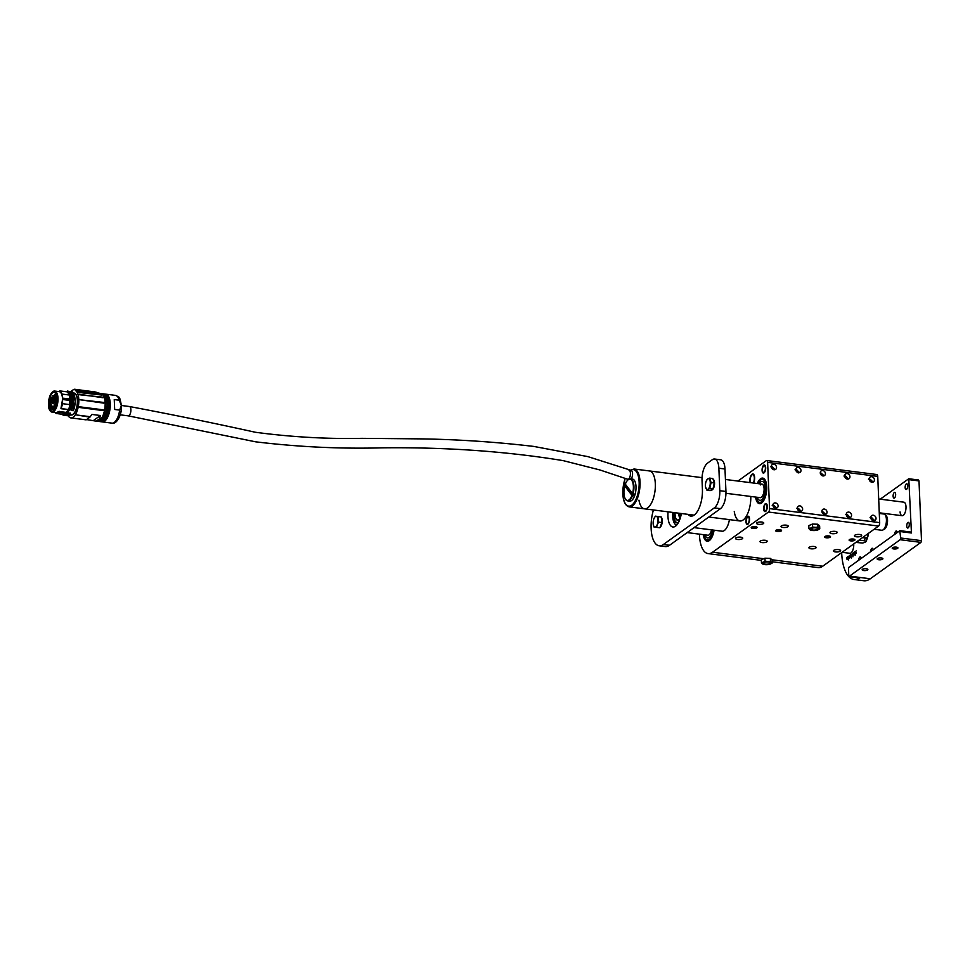 <?xml version="1.0" encoding="UTF-8"?>
<svg xmlns="http://www.w3.org/2000/svg" width="970" height="970" viewBox="0 0 970 970"><rect width="100%" height="100%" fill="white"/><g stroke="black" fill="none" stroke-linecap="round" stroke-linejoin="round"><path stroke-width="1.45" d="M756.782 527.85A2.934 0.982 177.6 0 0 757.085 527.389A2.934 0.982 177.6 0 0 754.793 526.528A2.934 0.982 177.6 0 0 751.52 527.171A2.934 0.982 177.6 0 0 751.216 527.631A2.934 0.982 177.6 0 0 753.508 528.492A2.934 0.982 177.6 0 0 756.782 527.85M781.25 530.954A2.934 0.982 177.6 0 0 781.553 530.505A2.934 0.982 177.6 0 0 779.262 529.644A2.934 0.982 177.6 0 0 775.988 530.287A2.934 0.982 177.6 0 0 775.697 530.748A2.934 0.982 177.6 0 0 777.976 531.608A2.934 0.982 177.6 0 0 781.25 530.954M830.199 537.186A2.934 0.982 177.6 0 0 830.502 536.725A2.934 0.982 177.6 0 0 828.21 535.876A2.934 0.982 177.6 0 0 824.936 536.519A2.934 0.982 177.6 0 0 824.633 536.98A2.934 0.982 177.6 0 0 826.925 537.829A2.934 0.982 177.6 0 0 830.199 537.186M854.667 540.302A2.934 0.982 177.6 0 0 854.97 539.841A2.934 0.982 177.6 0 0 852.678 538.98A2.934 0.982 177.6 0 0 849.405 539.635A2.934 0.982 177.6 0 0 849.102 540.084A2.934 0.982 177.6 0 0 851.393 540.945A2.934 0.982 177.6 0 0 854.667 540.302M753.581 483.06A5.456 2.328 -82.7 0 0 754.648 477.652A5.456 2.328 -82.7 0 0 752.926 473.966A5.456 2.328 -82.7 0 0 749.834 481.108A5.456 2.328 -82.7 0 0 750.016 482.599M876.031 518.319A2.934 2.461 54.3 0 0 870.769 517.653A2.934 2.461 54.3 0 0 876.031 518.319M873.776 520.769L873.934 519.835L870.793 517.155M874.419 479.786A2.934 2.461 54.3 0 0 869.156 479.119A2.934 2.461 54.3 0 0 874.419 479.786M872.151 482.236L872.321 481.302L869.181 478.61M776.534 467.334A2.934 2.461 54.3 0 0 771.271 466.655A2.934 2.461 54.3 0 0 776.534 467.334M771.295 466.158L774.436 468.837L774.266 469.771M778.146 505.867A2.934 2.461 54.3 0 0 772.896 505.2A2.934 2.461 54.3 0 0 778.146 505.867M772.908 504.703L776.048 507.383L775.891 508.316M851.563 515.216A2.934 2.461 54.3 0 0 846.301 514.536A2.934 2.461 54.3 0 0 851.563 515.216M849.296 517.653L849.465 516.719L846.325 514.039M849.95 476.67A2.934 2.461 54.3 0 0 844.688 476.003A2.934 2.461 54.3 0 0 849.95 476.67M847.683 479.119L847.841 478.186L844.712 475.506M801.002 470.438A2.934 2.461 54.3 0 0 795.752 469.771A2.934 2.461 54.3 0 0 801.002 470.438M795.764 469.274L798.904 471.953L798.746 472.887M802.626 508.983A2.934 2.461 54.3 0 0 797.364 508.316A2.934 2.461 54.3 0 0 802.626 508.983M797.388 507.819L800.517 510.499L800.359 511.433M827.034 512.087A2.861 2.401 54.3 0 0 821.893 511.433A2.861 2.401 54.3 0 0 827.034 512.087M824.791 514.476L824.924 513.603L821.917 510.972M825.421 473.554A2.861 2.401 54.3 0 0 820.28 472.899A2.861 2.401 54.3 0 0 825.421 473.554M823.166 475.943L823.312 475.058L820.293 472.438M767.294 506.267A4.098 1.746 -82.7 0 0 766.009 503.503A4.098 1.746 -82.7 0 0 763.693 508.862A4.098 1.746 -82.7 0 0 764.978 511.626A4.098 1.746 -82.7 0 0 767.294 506.267M765.682 467.722A4.098 1.746 -82.7 0 0 764.396 464.969A4.098 1.746 -82.7 0 0 762.08 470.317A4.098 1.746 -82.7 0 0 763.366 473.081A4.098 1.746 -82.7 0 0 765.682 467.722M749.567 519.011A4.098 1.746 -82.7 0 0 748.282 516.246A4.098 1.746 -82.7 0 0 745.966 521.605A4.098 1.746 -82.7 0 0 747.252 524.37A4.098 1.746 -82.7 0 0 749.567 519.011M861.287 536.058A3.613 1.212 177.6 0 0 861.663 535.488A3.613 1.212 177.6 0 0 858.838 534.434A3.613 1.212 177.6 0 0 854.8 535.234A3.613 1.212 177.6 0 0 854.437 535.792A3.613 1.212 177.6 0 0 857.25 536.859A3.613 1.212 177.6 0 0 861.287 536.058M840.25 551.178A3.613 1.212 177.6 0 0 840.626 550.62A3.613 1.212 177.6 0 0 837.801 549.553A3.613 1.212 177.6 0 0 833.763 550.354A3.613 1.212 177.6 0 0 833.4 550.924A3.613 1.212 177.6 0 0 836.213 551.978A3.613 1.212 177.6 0 0 840.25 551.178M742.365 538.726A3.613 1.212 177.6 0 0 742.741 538.156A3.613 1.212 177.6 0 0 739.916 537.101A3.613 1.212 177.6 0 0 735.878 537.901A3.613 1.212 177.6 0 0 735.515 538.459A3.613 1.212 177.6 0 0 738.328 539.526A3.613 1.212 177.6 0 0 742.365 538.726M763.402 523.606A3.613 1.212 177.6 0 0 763.778 523.036A3.613 1.212 177.6 0 0 760.953 521.981A3.613 1.212 177.6 0 0 756.915 522.781A3.613 1.212 177.6 0 0 756.552 523.339A3.613 1.212 177.6 0 0 759.364 524.394A3.613 1.212 177.6 0 0 763.402 523.606M836.819 532.942A3.613 1.212 177.6 0 0 837.183 532.384A3.613 1.212 177.6 0 0 834.37 531.317A3.613 1.212 177.6 0 0 830.332 532.118A3.613 1.212 177.6 0 0 829.968 532.688A3.613 1.212 177.6 0 0 832.781 533.742A3.613 1.212 177.6 0 0 836.819 532.942M815.782 548.062A3.613 1.212 177.6 0 0 816.146 547.504A3.613 1.212 177.6 0 0 813.333 546.437A3.613 1.212 177.6 0 0 809.295 547.238A3.613 1.212 177.6 0 0 808.931 547.808A3.613 1.212 177.6 0 0 811.745 548.862A3.613 1.212 177.6 0 0 815.782 548.062M766.833 541.842A3.613 1.212 177.6 0 0 767.209 541.272A3.613 1.212 177.6 0 0 764.384 540.217A3.613 1.212 177.6 0 0 760.359 541.017A3.613 1.212 177.6 0 0 759.983 541.575A3.613 1.212 177.6 0 0 762.808 542.63A3.613 1.212 177.6 0 0 766.833 541.842M787.87 526.722A3.613 1.212 177.6 0 0 788.246 526.152A3.613 1.212 177.6 0 0 785.421 525.097A3.613 1.212 177.6 0 0 781.396 525.885A3.613 1.212 177.6 0 0 781.02 526.455A3.613 1.212 177.6 0 0 783.845 527.51A3.613 1.212 177.6 0 0 787.87 526.722M755.606 497.064A12.84 5.48 -82.7 0 0 759.462 503.624A12.84 5.48 -82.7 0 0 766.736 486.819A12.84 5.48 -82.7 0 0 762.699 478.149A12.84 5.48 -82.7 0 0 757.327 483.533A12.889 5.505 -82.7 0 1 758.661 480.877A12.889 5.505 -82.7 0 1 762.711 478.101A12.889 5.505 -82.7 0 1 766.773 486.988A12.889 5.505 -82.7 0 1 763.499 500.896A12.889 5.505 -82.7 0 1 759.449 503.672A12.889 5.505 -82.7 0 1 755.581 497.064M771.853 559.763L822.693 566.237A27.281 11.664 97.3 0 1 818.171 567.608L772.205 561.763M876.431 474.669A2.728 1.164 97.3 0 1 876.892 474.536A2.728 1.164 97.3 0 1 877.741 476.379L767.622 462.363A2.728 1.164 -82.7 0 0 766.773 460.52A2.728 1.164 -82.7 0 0 766.312 460.653L737.928 481.059M699.443 534.155A27.281 11.664 -82.7 0 0 699.479 535.173A27.281 11.664 -82.7 0 0 708.052 553.591A27.281 11.664 -82.7 0 0 712.574 552.221L768.47 512.039A2.728 1.164 -82.7 0 0 769.562 508.607L879.681 522.624L877.741 476.379M879.681 522.624A2.728 1.164 97.3 0 1 878.59 526.055L768.47 512.039M822.693 566.237L878.59 526.055M769.562 508.607L767.622 462.363M694.059 527.631L722.092 531.208A13.641 5.832 -82.7 0 0 729.416 519.641M703.323 534.652A12.84 5.48 -82.7 0 0 707.166 541.212A12.84 5.48 -82.7 0 0 714.09 530.19A12.889 5.505 -82.7 0 1 711.216 538.483A12.889 5.505 -82.7 0 1 707.166 541.26A12.889 5.505 -82.7 0 1 703.286 534.652M734.254 511.493A19.097 8.16 -82.7 0 0 739.94 520.975A19.097 8.16 -82.7 0 0 750.792 496.458M758.904 481.884A11.591 4.959 -82.7 0 0 757.97 483.618A11.591 4.959 97.3 0 1 759.74 480.768A11.591 4.959 97.3 0 1 762.541 479.386A11.591 4.959 -82.7 0 0 758.904 481.884M756.248 497.149A11.591 4.959 -82.7 0 0 759.619 502.387A11.591 4.959 -82.7 0 0 763.257 499.889A11.591 4.959 -82.7 0 0 766.203 487.376A11.591 4.959 -82.7 0 0 762.541 479.386A11.591 4.959 97.3 0 1 766.215 488.346A11.591 4.959 97.3 0 1 762.42 501.005A11.591 4.959 97.3 0 1 759.619 502.387A11.591 4.959 97.3 0 1 756.248 497.149M703.953 534.737A11.591 4.959 -82.7 0 0 707.324 539.975A11.591 4.959 -82.7 0 0 710.974 537.477A11.591 4.959 -82.7 0 0 713.556 530.117A11.591 4.959 97.3 0 1 710.125 538.592A11.591 4.959 97.3 0 1 707.324 539.975A11.591 4.959 97.3 0 1 703.953 534.737M86.209 419.816L72.132 418.058L86.209 419.816L89.907 417.161L76.678 414.978L90.271 416.712L91.847 414.42L100.419 415.512L99.558 417.888L100.516 418.155L96.297 421.101L95.084 420.98L97.194 421.259A13.98 5.978 -82.7 0 0 105.124 402.95A13.98 5.978 -82.7 0 0 102.226 394.208L100.844 393.529A13.98 5.978 -82.7 0 0 100.722 393.505A13.98 5.978 -82.7 0 0 100.613 393.505M97.158 392.717L99.813 393.444L95.496 393.347L102.226 394.196L75.927 390.861A13.98 5.978 97.3 0 1 78.812 399.604A13.98 5.978 97.3 0 1 70.895 417.912A13.98 5.978 97.3 0 1 68.252 415.827M103.79 403.144L103.754 402.429L79.819 399.737L103.79 403.144M95.23 421.004L86.96 419.634M103.256 409.825L103.099 410.577L79.285 407.448L79.637 406.818L103.256 409.825L103.305 410.528M77.382 391.274L100.928 394.062L77.588 391.322M78.291 392.401L101.777 395.045L78.412 392.426M102.82 397.179L79.382 394.729L103.087 397.3M100.419 415.512L93.532 420.471M100.965 393.553L101.219 393.577A13.98 5.978 -82.7 0 1 105.609 403.011A13.98 5.978 -82.7 0 1 100.007 420.616A13.98 5.978 -82.7 0 1 97.691 421.32L97.436 421.271A13.98 5.978 -82.7 0 0 97.691 421.32L99.158 421.501A13.98 5.978 -82.7 0 0 101.474 420.798A13.98 5.978 -82.7 0 0 103.281 418.882A13.98 5.978 -82.7 0 0 107.076 403.205A13.98 5.978 -82.7 0 0 106.021 397.336A13.98 5.978 -82.7 0 0 102.687 393.759L101.219 393.577A13.98 5.978 -82.7 0 0 100.977 393.553M103.172 393.868A13.98 5.978 97.3 0 1 103.669 393.881A13.98 5.978 97.3 0 1 108.058 403.326A13.98 5.978 97.3 0 1 102.444 420.919A13.98 5.978 97.3 0 1 100.128 421.623A13.98 5.978 97.3 0 1 99.643 421.513M100.128 421.623L101.353 421.78A13.98 5.978 -82.7 0 0 103.669 421.077A13.98 5.978 -82.7 0 0 105.487 419.161A13.98 5.978 -82.7 0 0 109.283 403.484A13.98 5.978 -82.7 0 0 108.228 397.615A13.98 5.978 -82.7 0 0 104.881 394.038L103.669 393.881M105.366 394.147A13.98 5.978 97.3 0 1 105.863 394.159A13.98 5.978 97.3 0 1 110.265 403.605A13.98 5.978 97.3 0 1 104.651 421.21A13.98 5.978 97.3 0 1 102.335 421.914A13.98 5.978 97.3 0 1 101.85 421.804M119.225 400.21L121.347 405.399L119.637 410.104L114.666 409.473L114.254 399.579L119.225 400.21A13.98 5.978 -82.7 0 0 115.491 395.384C119.674 397.615 119.455 395.469 121.408 405.581C122.317 412.565 117.394 424.714 111.95 423.138A13.98 5.978 -82.7 0 0 114.278 422.423A13.98 5.978 -82.7 0 0 119.637 410.104M75.927 390.861A13.641 5.832 97.3 0 1 75.611 390.558A13.641 5.832 97.3 0 1 75.333 390.243L74.726 389.346L92.526 391.613L74.666 389.273M74.569 389.261L74.569 389.261A30.7 13.119 -82.7 0 0 70.931 391.492L71.61 391.662C73.878 392.983 75.066 396.269 75.199 401.531A12.283 5.25 97.3 0 1 73.405 410.601L75.199 401.531M76.957 390.728L95.496 393.347A13.641 5.832 -82.7 0 1 95.181 393.044L76.763 390.692M99.17 393.323L99.813 393.444L99.17 393.323M100.844 393.529L97.279 392.814L97.267 393.82L97.024 392.583L93.084 391.613M97.194 392.959L96.382 393.02L97.279 393.189M96.382 393.02L94.902 392.729A13.641 5.832 97.3 0 1 94.696 392.45L94.442 392.062A13.641 5.832 97.3 0 1 94.308 391.832L93.205 391.783A13.641 5.832 97.3 0 1 93.144 391.686L97.34 392.85M67.961 409.595A10.597 4.535 97.3 0 1 66.324 412.274L70.446 413.547M92.647 391.734L92.526 391.613A13.641 5.832 -82.7 0 0 92.586 391.71L93.156 391.795M94.405 392.062L76.46 390.134L96.77 392.814M70.919 409.825L71.428 410.395C74.423 404.793 73.344 391.346 69.901 391.504L71.634 391.662C73.368 391.528 74.581 394.826 75.272 401.556L73.49 410.577L71.149 409.91M70.422 413.208L70.337 414.736L67.948 415.815L71.149 414.845A10.912 4.668 97.3 0 0 77.345 400.561A10.912 4.668 97.3 0 0 73.914 393.189L73.247 393.105M70.192 413.075L70.216 414.845M66.724 414.542L69.137 413.099L70.143 413.232L70.155 414.384L67.524 412.735A10.912 4.668 97.3 0 0 69.112 410.237M92.999 391.807L91.895 392.038M92.574 391.686L92.611 391.71A30.7 13.119 97.3 0 1 92.95 391.613L91.871 392.086M96.333 392.244L94.235 391.759M68.761 409.946A10.828 4.632 97.3 0 1 67.112 412.602L67.1 414.154L66.651 413.014L59.073 412.056L56.405 413.523L54.659 412.432M70.943 391.492L70.034 391.383L69.743 392.438C73.259 395.517 73.732 401.313 71.149 409.837L71.222 409.958M69.222 413.317L69.173 414.408L70.228 414.82M69.016 413.208L67.439 412.965M96.673 392.498L94.442 392.062M52.271 392.147A10.597 4.535 97.3 0 1 52.901 391.589A10.597 4.535 97.3 0 1 54.659 391.055A10.597 4.535 97.3 0 1 57.994 398.221A10.597 4.535 97.3 0 1 53.738 411.559A10.597 4.535 97.3 0 1 51.98 412.092L56.515 412.662L59.109 411.353L67.027 412.735M60.964 408.455L62.541 399.495L69.998 400.452L70.034 404.635L62.577 403.69L62.541 399.495M69.949 399.058L62.48 398.112L62.177 394.111L69.634 395.057L69.998 400.452M62.48 398.112C62.141 394.475 61.146 392.341 59.509 391.698L59.813 390.922L62.177 394.111M93.072 391.747L91.871 392.219M59.752 390.922L67.282 391.868L59.8 390.91M67.221 391.88L67.427 391.055M62.577 403.69L61.171 408.709M61.122 408.722L68.627 409.667L70.034 404.635M59.073 412.056L59.109 411.353M56.466 413.523L63.862 414.469L66.651 413.014M114.666 409.473L114.254 399.579M69.634 395.057L67.282 391.868M68.009 391.128L67.985 391.116C71.901 394.523 72.435 400.877 69.597 410.201L68.858 410.067C71.659 400.804 71.149 394.511 67.33 391.177L67.463 391.055A12.283 5.25 -82.7 0 1 69.016 410.164L69.428 410.262M52.683 392.171L56.187 393.092L57.327 401.871L53.471 410.916C47.833 415.512 47.009 395.712 52.683 392.171M56.26 393.226A9.688 4.135 -82.7 0 0 54.55 391.965A9.688 4.135 -82.7 0 0 52.938 392.45A9.688 4.135 -82.7 0 0 49.058 402.865A9.688 4.135 -82.7 0 0 52.101 411.183A9.688 4.135 -82.7 0 0 53.702 410.698A9.688 4.135 -82.7 0 0 54.078 410.395M62.08 414.238L63.887 415.293A12.283 5.25 -82.7 0 1 62.116 414.251L67.1 414.154A12.283 5.25 -82.7 0 1 66.409 414.736A12.283 5.25 -82.7 0 1 64.372 415.354A12.283 5.25 -82.7 0 1 64.129 415.318M55.096 394.838L53.023 398.791L51.252 397.13L53.883 397.47M53.023 398.791L51.798 398.306L53.326 398.5M57.485 399.652L56.672 399.543L54.344 408.164L55.496 408.309M56.806 394.475L55.254 394.281L56.551 397.773L57.436 397.894M54.635 409.728L52.137 409.473L54.599 409.789M54.938 409.291L52.538 409.461C49.579 408.431 48.912 404.502 50.549 397.664L51.01 397.712M52.901 409.037L52.707 408.212C53.083 405.981 53.544 405.642 54.09 407.218L54.344 408.164M54.162 400.816L53.132 403.799L52.113 402.283L53.689 399.373L54.162 400.816M55.654 404.672C55.266 406.915 54.805 407.242 54.271 405.666C54.659 403.423 55.12 403.083 55.654 404.672L55.338 403.69M54.95 406.685L54.271 405.666M51.264 404.684C50.864 406.927 50.404 407.254 49.882 405.678C50.27 403.435 50.731 403.096 51.264 404.684L50.937 403.702M50.561 406.697L49.882 405.678M51.992 399.955L50.961 402.938L49.943 401.422L51.519 398.512L51.992 399.955M56.127 396.972L55.096 399.955L54.09 398.452L55.666 395.53L56.127 396.972M52.404 407C52.028 409.243 51.568 409.57 51.022 407.994C51.398 405.763 51.859 405.436 52.404 407L52.089 406.03M51.725 409.013L51.022 407.994M56.551 400.877C56.175 403.108 55.714 403.447 55.169 401.871C55.532 399.652 55.993 399.313 56.551 400.877L56.224 399.907M55.848 402.902L55.169 401.871M55.254 394.281L54.55 394.766M50.549 397.664L51.252 397.13M53.786 406.26L54.09 407.218M56.672 399.543L56.551 397.773M53.774 399.458A2.183 0.934 -82.7 0 0 53.629 399.41A2.183 0.934 -82.7 0 0 53.265 399.519A2.183 0.934 -82.7 0 0 52.392 402.271A2.183 0.934 -82.7 0 0 53.071 403.738A2.183 0.934 -82.7 0 0 53.229 403.738M55.423 403.787A1.431 0.606 -82.7 0 0 55.363 403.775A1.431 0.606 -82.7 0 0 55.12 403.847A1.431 0.606 -82.7 0 0 54.55 405.642A1.431 0.606 -82.7 0 0 54.999 406.612A1.431 0.606 -82.7 0 0 55.06 406.612M51.022 403.799A1.431 0.606 -82.7 0 0 50.961 403.787A1.431 0.606 -82.7 0 0 50.149 405.666A1.431 0.606 -82.7 0 0 50.598 406.624A1.431 0.606 -82.7 0 0 50.67 406.624M51.604 398.597A2.183 0.934 -82.7 0 0 51.458 398.549A2.183 0.934 -82.7 0 0 50.222 401.41A2.183 0.934 -82.7 0 0 50.913 402.877A2.183 0.934 -82.7 0 0 51.07 402.865M55.751 395.627A2.183 0.934 -82.7 0 0 55.593 395.578A2.183 0.934 -82.7 0 0 54.356 398.428A2.183 0.934 -82.7 0 0 55.047 399.907A2.183 0.934 -82.7 0 0 55.205 399.895M52.174 406.127A1.431 0.606 -82.7 0 0 52.101 406.103A1.431 0.606 -82.7 0 0 51.871 406.175A1.431 0.606 -82.7 0 0 51.301 407.982A1.431 0.606 -82.7 0 0 51.749 408.952A1.431 0.606 -82.7 0 0 51.81 408.952M56.321 400.004A1.431 0.606 -82.7 0 0 56.248 399.979A1.431 0.606 -82.7 0 0 55.435 401.859A1.431 0.606 -82.7 0 0 55.884 402.829A1.431 0.606 -82.7 0 0 55.957 402.829M52.974 409.037L53.168 408.964A1.431 0.606 -82.7 0 1 52.974 408.2A1.431 0.606 -82.7 0 1 53.556 406.394A1.431 0.606 -82.7 0 1 53.786 406.321A1.431 0.606 -82.7 0 1 53.859 406.345M54.999 409.195L53.168 408.964M57.46 398.173L56.211 398.015M52.525 409.134L54.853 409.425M53.968 408.273L55.411 408.479M638.951 500.18A19.097 8.16 -82.7 0 0 644.504 508.838A19.097 8.16 -82.7 0 0 655.332 483.836A19.097 8.16 -82.7 0 0 649.33 470.935L702.062 477.652M655.332 483.836A19.097 8.16 -82.7 0 0 649.33 470.935A19.097 8.16 -82.7 0 1 655.332 483.836A19.097 8.16 -82.7 0 0 649.33 470.935L634.04 468.995A19.097 8.16 97.3 0 1 640.042 481.896A19.097 8.16 97.3 0 1 629.215 506.886L644.504 508.838A19.097 8.16 -82.7 0 0 655.332 483.836A19.097 8.16 -82.7 0 1 644.504 508.838A19.097 8.16 -82.7 0 0 655.332 483.836M631.191 478.913A4.704 2.013 -82.7 0 0 632.549 473.53A4.704 2.013 -82.7 0 0 631.07 470.341L587.905 456.627L533.827 446.43C495.67 441.932 457.719 439.41 419.949 438.864L361.992 438.343C326.72 439.07 291.23 437.046 255.498 432.28C213.57 423.041 171.544 414.445 129.41 406.515L121.408 405.496M762.19 499.223A9.554 4.086 97.3 0 1 759.874 500.362A9.554 4.086 97.3 0 1 757.388 497.295A9.554 4.086 97.3 0 0 759.874 500.362A9.554 4.086 97.3 0 0 762.19 499.223A9.554 4.086 97.3 0 0 765.306 488.795A9.554 4.086 97.3 0 0 762.287 481.411A9.554 4.086 97.3 0 1 765.306 488.795A9.554 4.086 97.3 0 1 762.19 499.223M759.11 483.763A9.554 4.086 97.3 0 1 759.983 482.551A9.554 4.086 97.3 0 1 762.287 481.411A9.554 4.086 97.3 0 0 759.983 482.551A9.554 4.086 97.3 0 0 759.11 483.763M760.298 484.939A6.826 2.91 97.3 0 1 761.947 484.115A6.826 2.91 97.3 0 1 764.105 489.389A6.826 2.91 97.3 0 1 761.874 496.834A6.826 2.91 97.3 0 1 760.225 497.658L725.948 493.293M709.894 536.798A9.554 4.086 97.3 0 1 707.591 537.95A9.554 4.086 97.3 0 1 705.093 534.882A9.554 4.086 97.3 0 0 707.591 537.95A9.554 4.086 97.3 0 0 709.894 536.798A9.554 4.086 97.3 0 0 712.683 530.008A9.554 4.086 97.3 0 1 709.894 536.798M711.519 529.862A6.826 2.91 97.3 0 1 709.579 534.421A6.826 2.91 97.3 0 1 707.93 535.234L687.16 532.591M772.156 505.224L774.072 505.467L775.6 508.292M870.041 517.677L871.957 517.919L873.485 520.745M796.625 508.341L798.54 508.583L800.068 511.408M845.573 514.561L847.489 514.803L849.017 517.628M765.366 504.351A3.407 1.455 -82.7 0 0 765.197 504.497A3.407 1.455 -82.7 0 0 764.045 507.383A3.407 1.455 -82.7 0 0 764.433 510.462A3.407 1.455 -82.7 0 0 765.633 510.778A3.407 1.455 -82.7 0 0 767.003 506.486A3.407 1.455 -82.7 0 0 765.366 504.351M765.294 511.602A4.098 1.746 97.3 0 1 764.833 511.117A4.098 1.746 97.3 0 1 764.639 510.729M765.56 504.17A4.098 1.746 97.3 0 1 765.742 503.963A4.098 1.746 97.3 0 1 765.948 503.794A4.098 1.746 97.3 0 1 766.312 503.612M821.905 511.057L824.658 514.464M847.489 514.803A2.255 1.891 -125.7 0 1 848.532 517.519M798.54 508.583A2.255 1.891 -125.7 0 1 799.595 511.287M871.957 517.919A2.255 1.891 -125.7 0 1 873 520.635M774.072 505.467A2.255 1.891 -125.7 0 1 775.115 508.183M770.544 466.679L772.46 466.922L773.987 469.747M868.429 479.132L870.345 479.374L871.872 482.211M795.012 469.795L796.928 470.038L798.455 472.863M843.948 476.027L845.864 476.27L847.404 479.095M763.742 465.818A3.407 1.455 -82.7 0 0 763.572 465.952A3.407 1.455 -82.7 0 0 762.432 468.837A3.407 1.455 -82.7 0 0 762.82 471.917A3.407 1.455 -82.7 0 0 764.02 472.232A3.407 1.455 -82.7 0 0 765.378 467.94A3.407 1.455 -82.7 0 0 763.742 465.818M763.681 473.057A4.098 1.746 97.3 0 1 763.22 472.572A4.098 1.746 97.3 0 1 763.026 472.184M763.936 465.624A4.098 1.746 97.3 0 1 764.13 465.418A4.098 1.746 97.3 0 1 764.336 465.248A4.098 1.746 97.3 0 1 764.699 465.066M820.293 472.511L823.033 475.93M845.864 476.27A2.255 1.891 -125.7 0 1 846.919 478.974M796.928 470.038A2.255 1.891 -125.7 0 1 797.97 472.754M870.345 479.374A2.255 1.891 -125.7 0 1 871.387 482.09M772.46 466.922A2.255 1.891 -125.7 0 1 773.502 469.638M753.193 482.999A4.777 2.037 -82.7 0 0 754.345 477.858A4.777 2.037 -82.7 0 0 751.811 475.082A4.777 2.037 -82.7 0 0 750.137 480.89A4.777 2.037 -82.7 0 0 750.416 482.648M752.089 474.851A5.456 2.328 97.3 0 1 752.368 474.548A5.456 2.328 97.3 0 1 753.229 474.051M749.264 519.229A3.407 1.455 -82.7 0 0 747.458 517.24A3.407 1.455 -82.7 0 0 746.257 521.387A3.407 1.455 -82.7 0 0 746.706 523.206A3.407 1.455 -82.7 0 0 748.404 522.951A3.407 1.455 -82.7 0 0 749.264 519.229M747.724 517.034A4.098 1.746 97.3 0 1 748.015 516.707A4.098 1.746 97.3 0 1 748.585 516.355M747.567 524.346A4.098 1.746 97.3 0 1 747.106 523.861A4.098 1.746 97.3 0 1 746.912 523.473M761.45 562.685L762.347 563.776A4.777 1.601 -2.4 0 1 763.269 562.176L761.45 562.685L761.329 559.726L764.942 558.199L770.35 558.356L772.132 560.029L772.265 562.988L771.38 562.406A4.777 1.601 -2.4 0 1 770.459 564.006A4.777 1.601 -2.4 0 1 767.997 564.601A4.777 1.601 -2.4 0 1 765.948 564.686A4.777 1.601 -2.4 0 1 765.863 564.686A4.777 1.601 -2.4 0 1 762.347 563.776L765.863 564.686M764.627 564.031A3.407 1.14 177.6 0 0 769.222 563.825A3.407 1.14 177.6 0 0 769.525 562.273A3.407 1.14 177.6 0 0 769.101 562.139A3.407 1.14 177.6 0 0 764.142 562.503A3.407 1.14 177.6 0 0 764.627 564.031M769.998 561.763A4.777 1.601 -2.4 0 1 771.38 562.406L770.483 561.315L767.779 561.484A4.777 1.601 -2.4 0 1 769.998 561.763M763.269 562.176A4.777 1.601 -2.4 0 1 767.779 561.484L765.075 561.157L763.269 562.176M767.997 564.601L772.265 562.988M764.942 558.199L765.075 561.157M770.35 558.356L770.483 561.315M808.931 528.553L809.829 529.644A4.777 1.601 -2.4 0 1 810.75 528.044L808.931 528.553L808.81 525.595L812.436 524.067L817.831 524.224L819.626 525.898L819.747 528.856L818.862 528.274A4.777 1.601 -2.4 0 1 817.94 529.875A4.777 1.601 -2.4 0 1 815.479 530.469A4.777 1.601 -2.4 0 1 813.43 530.554A4.777 1.601 -2.4 0 1 813.345 530.554A4.777 1.601 -2.4 0 1 809.829 529.644L813.345 530.554M812.108 529.899A3.407 1.14 177.6 0 0 816.704 529.693A3.407 1.14 177.6 0 0 817.007 528.141A3.407 1.14 177.6 0 0 816.594 528.019A3.407 1.14 177.6 0 0 811.635 528.371A3.407 1.14 177.6 0 0 812.108 529.899M817.492 527.631A4.777 1.601 -2.4 0 1 818.862 528.274L817.965 527.183L815.273 527.353A4.777 1.601 -2.4 0 1 817.492 527.631M810.75 528.044A4.777 1.601 -2.4 0 1 815.273 527.353L812.557 527.025L810.75 528.044M815.479 530.469L819.747 528.856M812.436 524.067L812.557 527.025M817.831 524.224L817.965 527.183M850.678 539.15A2.195 0.74 177.6 0 0 850.12 539.381A2.195 0.74 177.6 0 0 850.023 539.441M850.229 540.448A2.437 0.812 -2.4 0 1 850.132 540.411A2.437 0.812 -2.4 0 1 849.938 540.326A2.437 0.812 -2.4 0 1 849.914 539.514A2.437 0.812 -2.4 0 1 850.787 539.174A2.437 0.812 -2.4 0 1 854.109 539.332A2.437 0.812 -2.4 0 1 854.121 539.344A2.437 0.812 -2.4 0 1 853.976 540.254A2.437 0.812 -2.4 0 1 853.879 540.302M850.92 539.381A2.195 0.74 177.6 0 0 850.326 540.484A2.195 0.74 177.6 0 0 853.151 540.557A2.195 0.74 177.6 0 0 853.782 540.338A2.195 0.74 177.6 0 0 853.673 539.417A2.195 0.74 177.6 0 0 850.92 539.381M851.236 539.538L850.46 540.035L851.26 540.46L853.612 539.902L851.236 539.538L851.26 540.46M852.8 539.478L852.836 540.387M825.761 537.344A2.437 0.812 -2.4 0 1 825.664 537.307A2.437 0.812 -2.4 0 1 825.47 537.21A2.437 0.812 -2.4 0 1 825.446 536.398A2.437 0.812 -2.4 0 1 826.319 536.07A2.437 0.812 -2.4 0 1 829.641 536.216L829.435 536.107A2.195 0.74 177.6 0 0 829.435 536.107A2.195 0.74 177.6 0 0 828.853 535.925M826.197 536.034A2.195 0.74 177.6 0 0 825.64 536.264A2.195 0.74 177.6 0 0 825.555 536.337M829.641 536.216A2.437 0.812 -2.4 0 1 829.653 536.228A2.437 0.812 -2.4 0 1 829.508 537.137A2.437 0.812 -2.4 0 1 829.398 537.186M826.44 536.264A2.195 0.74 177.6 0 0 825.858 537.38A2.195 0.74 177.6 0 0 828.683 537.441A2.195 0.74 177.6 0 0 829.314 537.234A2.195 0.74 177.6 0 0 829.204 536.301A2.195 0.74 177.6 0 0 826.44 536.264M826.767 536.434L825.991 536.919L826.792 537.344L829.144 536.786L826.767 536.434L826.792 537.344M828.331 536.361L828.368 537.271M776.824 531.111A2.437 0.812 -2.4 0 1 776.715 531.075A2.437 0.812 -2.4 0 1 776.521 530.99A2.437 0.812 -2.4 0 1 776.497 530.166A2.437 0.812 -2.4 0 1 777.37 529.838A2.437 0.812 -2.4 0 1 780.704 529.996L780.486 529.887A2.195 0.74 177.6 0 0 780.486 529.887A2.195 0.74 177.6 0 0 779.916 529.693M777.261 529.802A2.195 0.74 177.6 0 0 776.703 530.044A2.195 0.74 177.6 0 0 776.618 530.105M780.704 529.996A2.437 0.812 -2.4 0 1 780.717 529.996A2.437 0.812 -2.4 0 1 780.559 530.917A2.437 0.812 -2.4 0 1 780.462 530.954M777.503 530.032A2.195 0.74 177.6 0 0 776.909 531.148A2.195 0.74 177.6 0 0 779.747 531.221A2.195 0.74 177.6 0 0 780.377 531.002A2.195 0.74 177.6 0 0 780.256 530.069A2.195 0.74 177.6 0 0 777.503 530.032M777.819 530.202L777.055 530.687L777.855 531.111L780.195 530.554L777.819 530.202L777.855 531.111M779.383 530.141L779.431 531.051M752.793 526.698A2.195 0.74 177.6 0 0 752.235 526.928A2.195 0.74 177.6 0 0 752.138 526.989M752.344 527.995A2.437 0.812 -2.4 0 1 752.247 527.959A2.437 0.812 -2.4 0 1 752.053 527.874A2.437 0.812 -2.4 0 1 752.029 527.049A2.437 0.812 -2.4 0 1 752.902 526.722A2.437 0.812 -2.4 0 1 756.224 526.88A2.437 0.812 -2.4 0 1 756.236 526.892A2.437 0.812 -2.4 0 1 756.091 527.801A2.437 0.812 -2.4 0 1 755.994 527.85M753.035 526.916A2.195 0.74 177.6 0 0 752.441 528.032A2.195 0.74 177.6 0 0 755.266 528.104A2.195 0.74 177.6 0 0 755.897 527.886A2.195 0.74 177.6 0 0 755.788 526.965A2.195 0.74 177.6 0 0 753.035 526.916M753.351 527.086L752.574 527.571L753.387 527.995L755.727 527.45L753.351 527.086L753.387 527.995M754.915 527.025L754.951 527.935M862.439 569.317A2.861 0.958 177.6 0 0 862.148 569.766A2.861 0.958 177.6 0 0 864.379 570.602A2.861 0.958 177.6 0 0 867.58 569.972A2.861 0.958 177.6 0 0 867.871 569.523A2.861 0.958 177.6 0 0 865.64 568.687A2.861 0.958 177.6 0 0 862.439 569.317M892.497 547.711A2.861 0.958 177.6 0 0 892.206 548.159A2.861 0.958 177.6 0 0 894.437 548.996A2.861 0.958 177.6 0 0 897.638 548.365A2.861 0.958 177.6 0 0 897.929 547.917A2.861 0.958 177.6 0 0 895.698 547.08A2.861 0.958 177.6 0 0 892.497 547.711M877.474 558.514A2.861 0.958 177.6 0 0 877.171 558.962A2.861 0.958 177.6 0 0 879.414 559.799A2.861 0.958 177.6 0 0 882.603 559.169A2.861 0.958 177.6 0 0 882.906 558.72A2.861 0.958 177.6 0 0 880.663 557.883A2.861 0.958 177.6 0 0 877.474 558.514M849.574 553.264A6.826 2.91 -82.7 0 0 849.817 553.324A6.826 2.91 -82.7 0 0 850.957 552.973L851.017 552.936A6.826 2.91 -82.7 0 0 853.745 544.352A6.826 2.91 -82.7 0 0 853.721 543.928M900.063 511.917A6.826 2.91 -82.7 0 0 902.148 515.713A6.826 2.91 -82.7 0 0 906.004 506.789A6.826 2.91 -82.7 0 0 903.87 502.181L878.699 498.98M893.115 496.203A2.861 1.225 -82.7 0 0 894.025 498.131A2.861 1.225 -82.7 0 0 895.649 494.385A2.861 1.225 -82.7 0 0 894.74 492.445A2.861 1.225 -82.7 0 0 893.115 496.203M905.143 487.558A2.861 1.225 -82.7 0 0 906.041 489.498A2.861 1.225 -82.7 0 0 907.665 485.74A2.861 1.225 -82.7 0 0 906.768 483.812A2.861 1.225 -82.7 0 0 905.143 487.558M906.756 526.104A2.861 1.225 -82.7 0 0 907.653 528.032A2.861 1.225 -82.7 0 0 909.278 524.285A2.861 1.225 -82.7 0 0 908.381 522.345A2.861 1.225 -82.7 0 0 906.756 526.104M884.179 514.088L884.155 513.421M879.305 513.445L883.852 514.015C885.501 514.427 886.422 516.307 886.616 519.641C886.095 526.577 884.482 530.117 881.791 530.263A8.184 3.504 -82.7 0 0 886.422 519.544A8.184 3.504 -82.7 0 0 883.852 514.015L883.84 513.385M848.641 559.896L848.253 556.343L848.641 559.896M848.641 559.92L848.216 556.38M849.671 557.895L849.005 557.532L849.356 555.495L849.671 557.895M849.477 558.138L849.005 557.532M849.126 557.544L849.671 555.543M855.164 555.204L854.776 551.663L855.164 555.204M855.164 555.24L855.019 551.93M856.122 553.361L855.479 551.663L856.292 550.766L855.588 551.591L856.122 553.361M856.292 552.597L855.479 551.7L856.292 550.766M841.681 552.585A26.942 11.519 -82.7 0 0 841.693 553.009A39.224 16.757 -82.7 0 0 848.289 576.034M848.835 576.641A39.224 16.757 -82.7 0 0 854.024 579.502A39.224 16.757 -82.7 0 0 859.784 578.023L859.614 577.999M910.781 532.13L911.448 532.991L908.781 478.756L880.239 499.174M861.166 558.477A2.861 1.225 -82.7 0 0 860.293 556.913A2.861 1.225 -82.7 0 0 858.668 560.284M873.194 549.844A2.861 1.225 -82.7 0 0 872.321 548.268A2.861 1.225 -82.7 0 0 870.696 551.639M897.238 532.566A2.861 1.225 -82.7 0 0 896.365 530.99A2.861 1.225 -82.7 0 0 894.728 534.361M854.146 554.682L853.479 554.319L853.83 552.282L854.146 554.682M853.952 554.925L853.479 554.319M853.6 554.331L854.146 552.33M852.921 556.828L852.751 555.834M851.26 558.005L850.326 556.804L850.302 554.828L851.078 556.756L851.042 554.294L851.26 558.005M847.428 559.605L847.453 556.925L847.816 558.465L847.004 559.326M846.943 557.568L847.756 557.216M849.514 576.119L900.148 539.72L900.706 538.01L899.772 530.736L848.532 567.559L848.774 576.616A39.224 16.757 97.3 0 0 849.514 576.119L870.308 578.775L920.954 542.375L900.148 539.72M870.308 578.775A39.224 16.757 97.3 0 1 863.809 580.751L854.024 579.502M918.335 480.065L919.002 480.914L909.205 479.677M900.706 538.01L921.5 540.654L919.002 480.914M921.5 540.654L920.954 542.375M859.784 578.023L848.774 576.616M853.964 552.561L854.061 554.67L854.085 552.524M854.34 553.858L854.182 552.948M854.182 554.525L854.218 553.846M852.86 555.592L852.642 553.288M851.26 558.041L851.09 557.022M850.447 556.816L850.241 554.949M851.211 556.78L850.981 554.416M849.502 555.774L849.587 557.883L849.611 555.737M849.865 557.071L849.708 556.162M849.708 557.75L849.744 557.059M846.943 558.635L847.501 559.387L847.804 558.235L846.955 558.781M847.089 559.084L847.683 558.223M681.34 513.518A15.69 6.705 97.3 0 1 672.889 527.001A15.69 6.705 97.3 0 1 667.954 516.416A15.69 6.705 97.3 0 1 668.075 511.833M724.99 469.007L718.867 468.231A13.641 5.832 -82.7 0 0 714.587 459.016L720.698 459.792A13.641 5.832 97.3 0 1 724.99 469.007L725.936 491.487A13.641 5.832 97.3 0 1 720.455 508.656L669.518 545.273A25.584 10.937 97.3 0 1 665.287 546.559L659.163 545.783A25.584 10.937 -82.7 0 0 663.407 544.497L669.518 545.273M676.163 525.655A15.69 6.705 97.3 0 1 675.714 524.855M687.875 514.355A20.467 8.742 97.3 0 0 690.822 516.101A20.467 8.742 97.3 0 0 702.413 489.316L702.037 480.332A13.641 5.832 -82.7 0 1 707.518 463.163L712.319 459.707A13.641 5.832 -82.7 0 1 714.587 459.016M718.867 468.231L719.813 490.711L725.936 491.487M720.455 508.656L714.344 507.88L663.407 544.497M653.44 509.965A25.584 10.937 -82.7 0 0 651.125 528.505A25.584 10.937 -82.7 0 0 659.163 545.783M714.344 507.88A13.641 5.832 -82.7 0 0 719.813 490.711M661.31 517.289A5.456 2.328 97.3 0 1 662.195 519.847A5.456 2.328 97.3 0 1 659.976 527.438M653.198 524.091L653.95 526.952L654.835 527.11A5.456 2.328 -82.7 0 1 653.271 524.564L653.271 524.576A5.456 2.328 -82.7 0 1 653.198 524.091A5.456 2.328 97.3 0 1 653.913 518.683A5.456 2.328 97.3 0 1 654.059 518.344A5.456 2.328 97.3 0 1 656.266 516.283L661.273 516.962L661.892 522.575L659.842 527.777L656.605 527.365L657.199 524.709A5.456 2.328 97.3 0 1 654.835 527.11L656.605 527.365M657.915 519.302A5.456 2.328 97.3 0 1 657.199 524.709L658.654 522.163L658.036 516.549L656.266 516.283A5.456 2.328 97.3 0 1 657.915 519.302M655.38 516.137L653.913 518.683M661.273 516.962L658.036 516.549M661.892 522.575L658.654 522.163M713.108 479.325A5.456 2.328 97.3 0 1 714.502 484.43A5.456 2.328 97.3 0 1 712.198 489.886A5.456 2.328 97.3 0 1 711.446 490.068A5.456 2.328 97.3 0 1 711.228 490.02M709.603 478.113L712.841 478.525L714.308 482.939L712.986 488.989L710.198 490.626L706.96 490.226L707.918 489.341A5.456 2.328 97.3 0 1 705.796 487.958A5.456 2.328 97.3 0 1 705.554 486.976A5.456 2.328 97.3 0 1 705.723 482.72A5.456 2.328 -82.7 0 1 706.354 480.768L707.773 478.877A5.456 2.328 97.3 0 1 709.907 480.271A5.456 2.328 97.3 0 1 709.979 485.497A5.456 2.328 97.3 0 1 707.918 489.341L709.749 488.577L711.071 482.526L709.603 478.113L707.773 478.877A5.456 2.328 -82.7 0 0 706.354 480.768M705.554 486.976L706.96 490.226M712.986 488.989L709.749 488.577M714.308 482.939L711.071 482.526M680.879 515.882A3.747 1.601 97.3 0 1 680.055 513.36M868.211 533.512L867.277 537.477L865.24 537.962A8.184 3.504 97.3 0 1 864.234 540.739L865.943 541.187L865.24 542.23L862.621 543.03L856.425 542.472M855.952 542.412L859.953 540.193L864.234 540.739M867.277 537.477A7.784 3.322 97.3 0 1 865.943 541.187L865.24 542.23M865.24 537.962L862.512 537.61M884.119 529.05A7.166 3.055 -82.7 0 0 886.604 524.394A7.166 3.055 -82.7 0 0 885.804 515.773M883.755 529.45A7.166 3.055 -82.7 0 0 887.089 524.455A7.166 3.055 -82.7 0 0 885.549 515.3M679.339 519.338A8.184 3.504 97.3 0 1 678.163 520.017A8.184 3.504 97.3 0 1 677.63 520.041A8.184 3.504 97.3 0 1 675.084 512.73M680.273 518.101A8.318 3.553 97.3 0 1 679.291 519.399A8.318 3.553 97.3 0 1 678.03 520.138A8.318 3.553 97.3 0 1 674.902 512.706M678.576 522.309A10.779 4.607 97.3 0 1 677.885 522.575A10.779 4.607 97.3 0 1 677.181 522.6A10.779 4.607 97.3 0 1 673.847 512.572M678.454 522.539A10.779 4.607 97.3 0 1 678.188 522.612A10.779 4.607 97.3 0 1 677.496 522.636A10.779 4.607 97.3 0 1 677.339 522.612M678.333 522.757A11.119 4.753 97.3 0 1 677.86 522.903A11.119 4.753 97.3 0 1 673.701 512.548M676.72 525.085A13.301 5.687 97.3 0 1 674.405 523.194A13.301 5.687 97.3 0 1 672.768 512.427M676.502 525.316A13.641 5.832 97.3 0 1 674.599 523.533A13.641 5.832 97.3 0 1 674.502 523.363M627.626 500.872L629.7 501.138A11.119 4.753 -82.7 0 0 635.435 492.918A11.119 4.753 -82.7 0 0 634.259 480.211A11.119 4.753 -82.7 0 0 632.513 479.083L630.427 478.816A11.119 4.753 97.3 0 1 632.173 479.944A11.119 4.753 97.3 0 1 633.07 493.815L633.931 493.924A11.119 4.753 -82.7 0 1 633.349 495.755L632.501 495.646A11.119 4.753 97.3 0 1 627.626 500.872A11.119 4.753 97.3 0 1 625.88 499.744A11.119 4.753 97.3 0 1 625.565 499.283A11.119 4.753 97.3 0 1 625.444 499.077M631.688 480.271A10.706 4.571 -82.7 0 0 627.699 480.162A10.706 4.571 -82.7 0 0 625.323 484.188L632.573 493.597A10.706 4.571 -82.7 0 0 631.688 480.271M627.869 480.017A11.119 4.753 97.3 0 1 628.039 479.847A11.119 4.753 97.3 0 1 630.427 478.816M626.074 485.158A11.119 4.753 -82.7 0 0 625.832 485.982L624.753 486.006A10.706 4.571 -82.7 0 0 625.323 498.883A10.706 4.571 -82.7 0 0 631.991 495.415L632.501 495.646M624.753 486.006L631.991 495.415M625.832 485.982L633.349 495.755M712.574 552.221L763.693 558.72M103.099 410.577L79.479 407.485L79.637 406.818M102.99 397.736L78.994 394.232M73.296 393.117A11.046 4.717 97.3 0 1 77.527 400.537A11.046 4.717 97.3 0 1 75.442 411.353A11.046 4.717 97.3 0 1 70.543 414.772M71.149 409.922L69.767 409.74M97.618 393.068L96.964 392.632M69.076 414.517L67.56 414.384M68.421 409.643A10.682 4.571 97.3 0 1 66.736 412.408L66.651 412.541M69.816 409.619L70.98 409.764A11.046 4.717 97.3 0 0 69.694 392.595M75.26 401.544L73.465 393.505M68.979 413.038L68.943 413.159A11.046 4.717 97.3 0 1 68.191 413.814A11.046 4.717 97.3 0 1 66.918 414.372M70.046 391.383A12.283 5.25 97.3 0 1 71.586 410.492L73.235 410.698M59.546 391.686L54.659 391.055C50.779 392.025 48.73 396.621 48.5 404.854C48.791 409.231 49.955 411.644 51.98 412.092A10.597 4.535 97.3 0 1 49.943 410.431M57.63 398.27C58.079 402.683 56.696 407.012 53.483 411.268C50.113 411.753 48.464 409.595 48.524 404.817C48.076 400.404 49.458 396.075 52.671 391.819C56.042 391.334 57.691 393.493 57.63 398.27M65.56 415.221L69.173 414.408A12.283 5.25 97.3 0 1 68.494 415.002A12.283 5.25 97.3 0 1 66.457 415.621A12.283 5.25 97.3 0 1 65.463 415.257L67.948 415.815M61.243 408.6L68.712 409.546M66.275 412.42L59.073 411.51M67.221 414.032L63.887 415.293A12.283 5.25 -82.7 0 0 65.924 414.675A12.283 5.25 -82.7 0 0 66.603 414.081L66.469 413.256L58.976 412.359M116.497 421.029A12.186 5.214 -82.7 0 0 121.395 405.69M69.513 410.225A12.283 5.25 -82.7 0 0 67.961 391.116M69.452 410.274L69.791 392.826M62.904 414.348L64.699 415.257M628.427 479.495L599.848 469.941L563.23 460.641C506.789 451.389 446.685 447.121 382.92 447.825C340.87 448.989 298.433 447 255.619 441.823L128.222 415.851A4.704 2.013 -82.7 0 0 128.998 415.609A4.704 2.013 -82.7 0 0 130.889 409.692A4.704 2.013 -82.7 0 0 129.41 406.515M627.748 479.41A4.704 2.013 -82.7 0 0 630.415 473.251A4.704 2.013 -82.7 0 0 628.936 470.074M625.019 478.95A18.418 7.869 -82.7 0 0 622.898 493.694A18.418 7.869 -82.7 0 0 631.737 505.2A18.418 7.869 -82.7 0 0 639.121 482.029A18.418 7.869 -82.7 0 0 630.621 470.292M885.477 515.361A7.845 3.346 97.3 0 1 886.58 519.593M886.58 519.69A7.845 3.346 97.3 0 1 883.694 529.365M911.448 532.991L900.427 531.584M680.14 518.319A6.438 2.752 97.3 0 1 678.879 513.203M876.892 474.536L766.773 460.52M761.353 560.381L708.052 553.591M70.895 417.912L85.845 419.816M100.722 393.505L97.982 393.153M102.335 421.914L111.95 423.138M92.611 391.71L74.617 389.249M70.349 413.584L70.361 414.699M69.731 392.438L69.937 391.407M105.863 394.159L115.491 395.384M67.463 391.055L67.197 391.856M54.441 395.275L52.841 395.651M54.138 396.621L52.804 395.869M53.568 401.495L54.659 401.059M52.489 400.198L51.398 400.634M55.545 397.664L56.624 397.215M53.544 401.713L54.49 402.417M51.374 400.84L52.319 401.544M55.508 397.87L56.454 398.573M128.222 415.851L120.219 414.833M634.04 468.995L630.233 470.244M624.947 478.925L622.825 493.803C623.237 501.502 625.359 505.867 629.215 506.886M644.504 508.838L694.108 515.143M708.827 517.022L739.94 520.975M764.433 510.462L764.833 511.117M762.82 471.917L763.22 472.572M746.706 523.206L747.106 523.861M879.269 512.803L902.148 515.713M725.427 479.471L761.947 484.115M842.069 552.306L850.072 553.324M874.103 529.28L881.791 530.263M859.699 578.023L848.689 576.629M900.002 530.663L911.012 532.069M918.566 479.992L908.781 478.756M678.745 513.191L679.837 518.756M868.162 535.586L866.149 541.587"/></g></svg>
